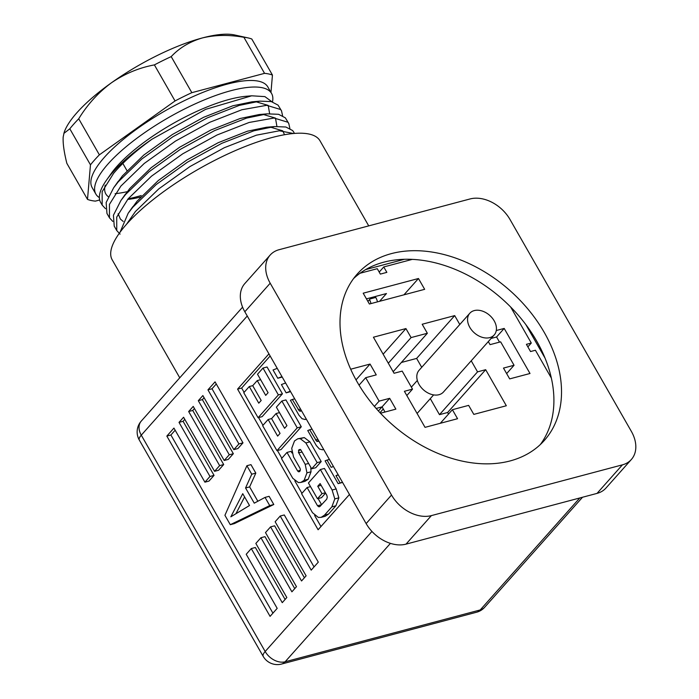 <?xml version="1.0" encoding="UTF-8"?>
<svg xmlns="http://www.w3.org/2000/svg" width="699" height="699" viewBox="0 0 699 699"><rect width="100%" height="100%" fill="white"/><g stroke="black" fill="none" stroke-linecap="round" stroke-linejoin="round"><path stroke-width="1.05" d="M370.121 298.936L375.756 297.433L375.241 296.533M370.977 303.584A10.887 6.911 -104.9 0 0 369.509 299.626M375.756 297.433A10.887 6.911 75.1 0 1 377.486 301.854M510.13 460.929A125.182 89.192 41.6 0 0 544.311 440.466A125.182 89.192 41.6 0 0 529.029 310.4A125.182 89.192 41.6 0 0 391.396 253.615A125.182 89.192 41.6 0 0 357.215 274.087A125.182 89.192 41.6 0 0 372.497 404.144A125.182 89.192 41.6 0 0 510.13 460.929M540.31 444.573A125.182 89.192 41.6 0 0 518.859 315.904A125.182 89.192 41.6 0 0 383.786 262.177A125.182 89.192 41.6 0 0 353.607 278.534M270.198 283.217L244.825 311.763L366.136 523.586L391.519 495.049A32.661 23.268 41.6 0 0 431.388 515.609L622.425 464.844A32.661 23.268 41.6 0 0 631.346 459.505A32.661 23.268 41.6 0 0 631.328 431.327L510.008 219.495A32.661 23.268 41.6 0 0 470.139 198.935L279.102 249.7A32.661 23.268 41.6 0 0 270.19 255.039A32.661 23.268 41.6 0 0 270.198 283.217L391.519 495.049M244.825 311.763A32.661 23.268 -138.4 0 1 244.807 283.576L270.19 255.039M631.346 459.505L605.963 488.051A32.661 23.268 -138.4 0 1 597.042 493.389L622.425 464.844M431.388 515.609L406.014 544.145L597.042 493.389M406.014 544.145A32.661 23.268 -138.4 0 1 366.136 523.586M430.296 398.631L439.479 414.664L447.605 412.506L448.505 414.07M421.724 367.316L416.63 358.421L401.375 362.475M459.793 324.502L454.7 315.607L422.187 324.249L427.351 333.266L393.17 371.702M416.63 358.421L454.7 315.607M383.139 354.201L405.927 328.574L373.415 337.215L394.061 373.266L402.187 371.108L412.515 389.133L404.389 391.3L425.036 427.351L457.557 418.71L452.393 409.701L468.645 405.376L473.808 414.393L506.329 405.752L485.674 369.692L447.605 412.506M385.009 412.026L382.065 406.879L376.141 408.452M488.313 341.584L490.06 344.642L500.633 341.837L514.053 365.271L503.481 368.076L509.676 378.893L529.999 373.493L504.189 328.425L496.281 330.531M499.523 342.126L496.578 336.988L491.1 338.438M379.566 301.304L386.468 293.545L366.442 298.866M371.335 297.564L367.901 301.426M359.985 273.274L377.25 268.687L380.352 274.095L386.853 272.365L383.751 266.957L412.331 259.364M379.199 272.086L383.751 266.957M510.646 306.992L531.292 343.034L527.867 346.879M531.292 343.034L526.408 344.327L530.541 351.545L535.417 350.243L551.31 378.002M436.316 263.069L436.901 263.217M405.927 328.574L411.091 337.582L427.351 333.266M471.222 360.798L477.548 371.859L485.674 369.692M380.483 413.231L395.87 409.133L389.675 398.316L379.111 401.13L365.691 377.696L376.254 374.882L370.059 364.065L350.706 369.212M418.465 278.508L363.192 293.196L369.387 304.013L424.66 289.325L418.465 278.508L403.952 294.821M356.018 379.863L370.059 364.065M389.675 398.316L378.404 410.995M496.578 336.988L504.189 328.425M506.644 373.598L514.053 365.271M383.279 409.002L379.985 412.707M359.059 385.14L365.691 377.696M374.393 406.425L379.111 401.13M452.393 409.701L440.3 423.297M412.515 389.133L406.818 395.547M411.091 337.582L388.303 363.209M477.548 371.859L439.479 414.664M469.658 313.423A16.33 11.63 41.6 0 0 474.385 332.899A16.33 11.63 41.6 0 0 494.202 334.961A16.33 11.63 41.6 0 0 494.35 334.786A16.33 11.63 41.6 0 0 489.615 315.31A16.33 11.63 41.6 0 0 469.798 313.257A16.33 11.63 41.6 0 0 469.658 313.423M419.19 370.173A16.33 11.63 41.6 0 0 419.042 370.33A16.33 11.63 41.6 0 0 418.893 370.505A16.33 11.63 41.6 0 0 423.629 389.981A16.33 11.63 41.6 0 0 443.446 392.034A16.33 11.63 41.6 0 0 443.585 391.868M179.757 377.801L112.207 259.845A119.739 35.806 -29.8 0 1 157.362 196.323A119.739 35.806 -29.8 0 1 271.946 137.546A119.739 35.806 -29.8 0 1 320.02 140.822L368.731 225.882M285.603 382.965L281.409 384.572L286.144 392.847L290.566 391.632M277.232 368.347L273.047 369.981L277.791 378.255L282.204 377.041M276.096 413.528L271.579 418.614L280.046 433.397L277.643 436.106L268.128 419.505L262.649 425.665L276.961 450.654L281.024 449.579L301.295 426.774L285.917 399.924L281.854 401.008L276.376 407.168L286.948 425.639L284.572 428.312L276.096 413.528L279.495 412.628M317.468 498.745L321.994 493.66L317.757 486.259L320.133 483.586L326.826 495.268L327.272 497.234L326.73 499.173L320.142 506.251L318.788 506.775L317.529 505.753L307.088 487.535L301.61 493.695L312.47 512.673L318.342 517.417L321.121 517.365L325.184 516.29L328.53 514.088L335.913 505.779L338.866 497.828L336.175 488.951L324.441 468.452L320.369 469.536L308.434 482.965L317.468 498.745L321.531 497.671L325.594 493.11M317.529 505.753L321.592 504.678L318.097 498.579M270.155 355.983L241.644 388.05L244.108 392.357M258.56 417.591L262.973 425.298M277.424 450.532L281.837 458.221M294.803 480.86L301.942 493.328M314.62 515.478L320.955 526.539M286.983 452.428L281.505 458.596L292.785 478.299L298.342 482.546L300.902 482.424L304.126 480.327L306.957 472.865L305.201 464.346L298.368 452.157L298.779 452.856L298.822 449.85L300.221 449.387L301.033 450.235L311.675 468.802L315.738 467.727L321.217 461.558L309.937 441.855L304.275 437.583L297.791 438.78L294.506 440.938L291.719 448.356L293.484 456.866L300.046 468.321L300.378 469.842L299.81 471.414L298.674 471.825L297.643 471.03L286.983 452.428L291.055 451.353L291.999 453.013M300.902 482.424L304.965 481.34L308.189 479.252L311.02 471.781L310.767 467.229M333.432 466.478L331.195 467.343L327.045 460.091L325.087 460.851L338.15 483.647L342.562 482.432M257.232 380.588L252.715 385.673L261.181 400.466L258.779 403.174L249.263 386.556L243.776 392.724L258.088 417.714L262.16 416.639L282.431 393.834L267.053 366.992L262.99 368.067L257.512 374.236L268.084 392.707L265.707 395.381L257.232 380.588L260.631 379.688M265.043 497.4L269.106 496.325L273.798 504.512L234.357 523.612L230.294 524.696L224.921 515.303L246.896 465.717L251.754 474.202L245.559 487.972L254.261 503.166L265.043 497.4L269.735 505.595L230.294 524.696M246.896 465.717L250.958 464.643L255.817 473.118L249.622 486.897L257.844 501.253M175.152 430.208L170.897 434.996L166.834 436.08L173.937 428.085L204.912 482.17L209.988 476.465L179.014 422.379L183.584 417.242L214.558 471.327L219.635 465.621L188.66 411.536L193.23 406.399L224.204 460.484L229.272 454.769L198.306 400.693L202.867 395.555L233.842 449.632L237.913 448.557L242.981 442.851L212.015 388.766L216.271 383.978M204.091 397.679L202.369 399.61L233.344 453.695L228.267 459.4L224.204 460.484M194.444 408.522L192.723 410.453L223.697 464.538L218.621 470.244L214.558 471.327M184.798 419.365L183.077 421.296L214.051 475.381L208.975 481.087L204.912 482.17M170.897 434.996L272.925 613.154M285.105 599.454L255.353 547.492L251.282 548.575L246.214 554.281L277.188 608.366L270.076 616.361L166.834 436.08M294.751 588.61L264.991 536.649L260.928 537.732L255.851 543.438L286.826 597.523L282.256 602.66L251.282 548.575M304.397 577.767L274.637 525.805L270.574 526.88L265.498 532.594L296.472 586.679L291.902 591.817L260.928 537.732M314.043 566.924L284.283 514.962L280.22 516.037L275.144 521.751L306.118 575.827L301.549 580.965L270.574 526.88M198.306 400.693L202.369 399.61M280.22 516.037L311.195 570.122L318.298 562.136L215.056 381.855L207.944 389.841L212.015 388.766M188.66 411.536L192.723 410.453M179.014 422.379L183.077 421.296M544.975 358.002L525.858 324.633M404.459 259.277L365.691 269.578M268.932 353.86L237.581 389.125L318.106 529.746L349.465 494.481M233.842 449.632L238.918 443.926L207.944 389.841M241.644 388.05L237.581 389.125M209.988 476.465L214.051 475.381M219.635 465.621L223.697 464.538M229.272 454.769L233.344 453.695M238.918 443.926L242.981 442.851M242.736 493.686L230.845 516.806L249.508 505.508L242.736 493.686M269.735 505.595L273.798 504.512M245.559 487.972L249.622 486.897M251.754 474.202L255.817 473.118M244.589 496.919L235.939 513.721M321.994 493.66L325.393 492.76M317.757 486.259L321.156 485.359M319.382 506.766L319.924 506.469M307.088 487.535L310.522 486.618M321.121 517.365L324.458 515.172L331.85 506.862L334.804 498.911L338.866 497.828M334.804 498.911L332.112 490.025L336.175 488.951M332.112 490.025L320.369 469.536M299.81 471.414L298.674 471.825L299.653 471.572M298.779 452.856L302.038 451.991L298.656 452.908M298.456 450.523L300.815 449.894M300.343 449.448L298.822 449.85L300.221 449.387M311.675 468.802L317.154 462.642L321.217 461.558M317.154 462.642L305.865 442.939L300.212 438.657L297.791 438.78M268.128 419.505L271.614 418.579M276.961 450.654L297.232 427.858L301.295 426.774M297.232 427.858L281.854 401.008M327.045 460.091L329.412 459.461M338.15 483.647L342.466 482.258M340.098 482.887L335.939 475.617L338.307 474.988M335.939 475.617L338.167 474.752M318.875 441.069L317.696 441.506M317.774 441.48L316.638 441.209L318.648 440.667M316.638 441.209L309.674 429.763L312.042 429.134M309.674 429.763L307.743 430.558L316.35 445.595L319.426 449.011L322.501 449.772L323.611 449.335M322.309 449.833L323.681 449.457L322.309 449.833M301.522 410.767L300.369 411.222M300.43 411.204L299.294 410.925L301.304 410.392M299.294 410.925L292.331 399.478L294.698 398.849M292.331 399.478L290.4 400.274L299.006 415.302L302.082 418.727L305.157 419.487L306.267 419.051M304.965 419.549L306.337 419.173L304.965 419.549M277.791 378.255L281.977 376.63M286.144 392.847L290.33 391.213M249.263 386.556L252.741 385.638M258.088 417.714L278.368 394.918L282.431 393.834M278.368 394.918L262.99 368.067M271.894 101.739L264.904 96.619L251.684 95.798L246.074 96.287A92.53 27.672 150.2 0 0 117.013 166.301A92.53 27.672 150.2 0 0 111.202 173.527L106.545 180.097A101.233 30.275 150.2 0 0 100.639 202.413L102.176 205.095L102.159 191.692L113.579 173.396C122.858 162.378 135.693 150.958 152.102 139.145A101.233 30.275 150.2 0 0 112.888 172.19A101.233 30.275 150.2 0 0 106.545 180.097M105.234 185.139A92.53 27.672 150.2 0 0 108.319 196.681M127.611 199.451A92.53 27.672 150.2 0 0 140.726 197.031M272.488 101.897A101.233 30.275 150.2 0 0 271.57 93.465A101.233 30.275 150.2 0 0 200.928 101.32A101.233 30.275 150.2 0 0 108.118 163.863A101.233 30.275 150.2 0 0 95.868 194.086A101.233 30.275 150.2 0 0 99.363 197.616M120.079 234.13L116.75 230.548L116.716 217.109L128.135 198.813A101.233 30.275 150.2 0 0 141.233 195.528M251.684 95.798L205.62 109.359L152.102 139.145M271.57 93.465L267.822 86.921A101.233 30.275 150.2 0 0 197.179 94.776A101.233 30.275 150.2 0 0 104.378 157.327A101.233 30.275 150.2 0 0 92.128 187.55L95.868 194.086M115.108 193.684A101.233 30.275 150.2 0 0 128.205 191.456M105.514 208.704L102.194 205.13M281.514 110.826L278.062 105.13L271.291 101.591L259.932 101.137L239.338 105.374L207.271 117.895L172.959 136.716L141.714 159.084L118.349 181.723L113.622 187.821L106.134 202.553L106.964 213.457M112.792 221.417L109.472 217.843L109.437 204.405L120.857 186.109L144.221 163.47L175.475 141.102L209.779 122.281L241.845 109.76L266.73 105.313L280.57 109.507L281.496 110.8L282.597 115.728M288.792 123.531L285.341 117.834L278.578 114.304L267.219 113.85L246.616 118.087L214.549 130.608L180.237 149.429L148.992 171.797L125.628 194.436L120.901 200.534L113.413 215.266L114.243 226.17M293.545 131.831L292.619 130.547L285.856 127.008L274.497 126.563L253.894 130.792L221.828 143.312L187.524 162.133L156.27 184.501L132.906 207.14L128.179 213.239L120.036 232.269M126.484 224.327L135.414 211.526L158.778 188.887L190.032 166.519L224.335 147.699L256.402 135.178L279.329 130.783L293.51 133.509M128.135 198.813L151.5 176.174L182.754 153.806L217.057 134.986L249.124 122.465L274.008 118.026L287.848 122.22L288.774 123.513L289.875 128.441M90.468 164.842L69.813 128.791A114.304 34.181 150.2 0 1 73.972 123.863A114.304 34.181 150.2 0 1 78.716 118.778L99.372 154.828A114.304 34.181 150.2 0 0 90.468 164.842L87.506 199.398L66.851 163.339C64.037 152.102 62.814 143.339 63.172 137.048L64.125 132.557A103.417 30.922 -29.8 0 1 76.934 112.688A103.417 30.922 -29.8 0 1 111.394 82.823A103.417 30.922 -29.8 0 1 202.387 37.938A103.417 30.922 -29.8 0 1 234.567 34.95L248.189 37.938A114.304 34.181 150.2 0 0 243.899 37.292L264.554 73.351L191.841 92.67A114.304 34.181 150.2 0 0 175.047 100.953L154.392 64.902A114.304 34.181 150.2 0 1 171.194 56.61L191.841 92.67M78.716 118.778C87.497 104.457 98.384 92.469 111.394 82.823C124.71 73.727 139.04 67.759 154.392 64.902M248.189 37.938A114.304 34.181 150.2 0 1 251.797 39.022L272.453 75.073A114.304 34.181 150.2 0 0 264.554 73.351M87.506 199.398A114.304 34.181 150.2 0 0 95.396 201.12L99.677 199.984M270.959 92.399L272.453 75.073M175.047 100.953L99.372 154.828M63.862 133.404L69.813 128.791M171.194 56.61C179.494 47.803 189.892 41.573 202.387 37.938C215.187 34.854 229.019 34.635 243.899 37.292M130.722 209.84L137.021 201.251L158.341 180.491L186.86 159.975L218.175 142.71L247.446 131.194L266.459 127.253L274.497 126.563M270.19 127.069L282.763 130.835L284.519 134.732M123.199 221.452L120.385 219.058L118.122 213.745M123.443 197.127L129.743 188.538L151.063 167.786L179.582 147.271L210.897 129.997L240.168 118.489L259.18 114.54L267.219 113.85M262.911 114.356L275.485 118.122L276.909 126.397M116.165 184.414L122.465 175.833L143.784 155.073L172.303 134.558L203.619 117.292L232.889 105.776L251.902 101.836L259.932 101.137M255.633 101.652L268.206 105.418L269.631 113.692M390.418 543.376L285.113 661.787L480.213 609.947L579.786 497.976M247.254 316.009L141.277 435.171L265.174 651.512L371.947 531.441M484.669 607.274A16.33 11.63 -138.4 0 1 480.213 609.947A16.33 10.363 -104.9 0 1 476.657 612.21A16.33 16.33 0 0 0 484.669 607.274L582.52 497.251M285.113 661.787A16.33 11.63 -138.4 0 1 265.174 651.512A16.33 4.884 -29.8 0 0 263.2 656.387A16.33 16.33 0 0 0 281.557 664.05A16.33 10.363 -104.9 0 0 285.113 661.787M139.302 440.047A16.33 4.884 -29.8 0 1 141.277 435.171A16.33 11.63 41.6 0 1 141.268 421.086A16.33 16.33 0 0 0 139.302 440.047L263.2 656.387M324.458 515.172L328.53 514.088M331.85 506.862L335.913 505.779M297.643 471.03L300.317 470.322M304.126 480.327L308.189 479.252M306.957 472.865L311.02 471.781M305.201 464.346L308.6 463.437M305.865 442.939L309.937 441.855M300.212 438.657L304.275 437.583M315.537 439.994L317.905 439.365M298.185 409.701L300.553 409.072M494.202 334.961L443.446 392.034M433.616 394.9L417.093 413.476M417.347 380.431L411.37 387.141M469.798 313.257L419.042 370.33M281.557 664.05L476.657 612.21M141.268 421.086L242.579 307.158M106.938 213.422L109.455 217.8M114.225 226.127L116.733 230.513M293.563 131.858L294.462 133.43M127.008 170.696L122.841 163.417M113.622 187.821L118.28 181.251M120.901 200.534L125.558 193.955M128.179 213.239L132.845 206.668"/></g></svg>
